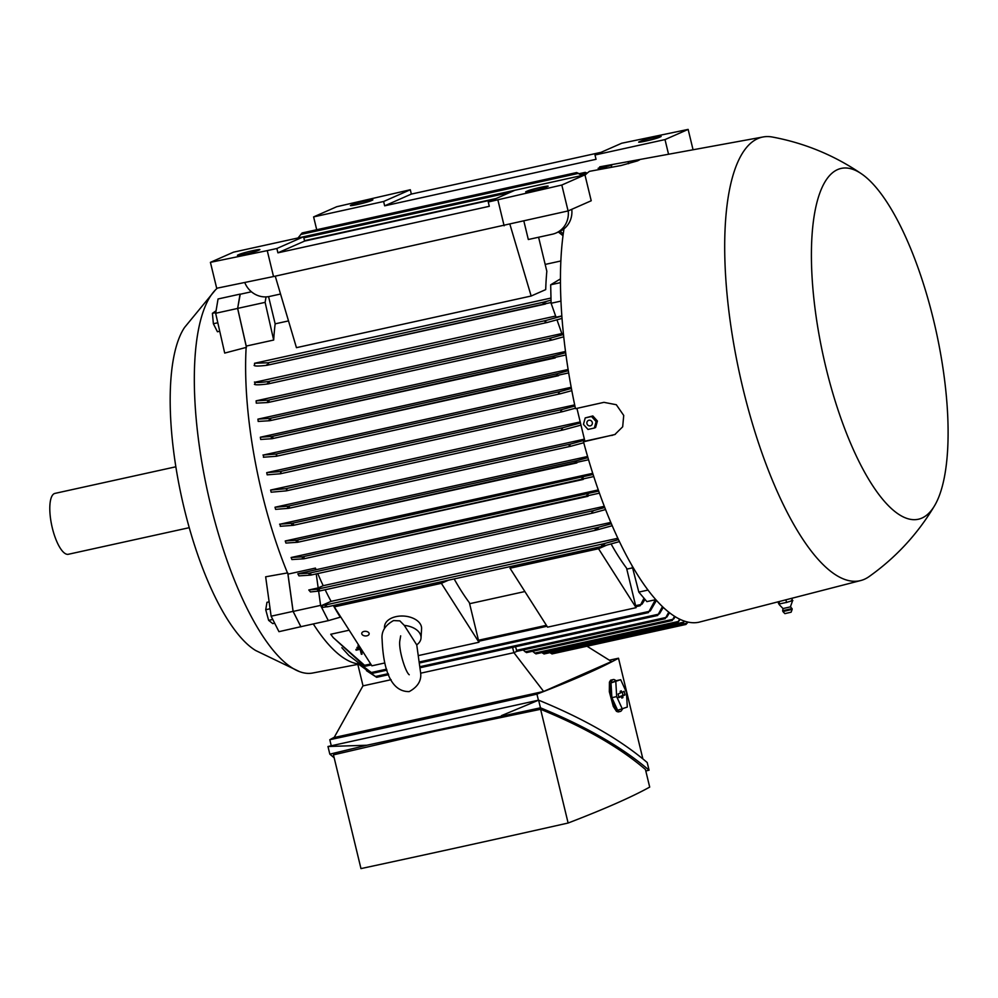 <?xml version="1.0" encoding="UTF-8"?>
<svg xmlns="http://www.w3.org/2000/svg" width="998" height="998" viewBox="0 0 998 998"><rect width="100%" height="100%" fill="white"/><g stroke="black" fill="none" stroke-linecap="round" stroke-linejoin="round"><path stroke-width="1.5" d="M416.702 644.858L404.302 625.397L399.849 620.881L393.561 620.569C385.041 625.297 381.224 631.534 382.109 639.294C382.858 659.715 387.249 691.913 409.192 691.602C417.763 686.898 421.58 680.661 420.645 672.889L416.74 644.833A18.55 11.602 3.4 0 0 421.031 637.984L421.58 628.728A18.55 11.602 3.4 0 0 396.044 616.639A18.55 11.602 3.4 0 0 384.529 626.544L384.417 628.578M404.302 625.397A18.55 11.602 3.4 0 1 421.031 637.984M419.335 655.374L478.953 642.263L441.366 583.319L334.305 606.871L371.88 665.816L384.791 662.971M362.012 634.379A3.705 2.32 3.4 0 1 361.738 633.406A3.705 2.32 3.4 0 1 364.794 631.322A3.705 2.32 3.4 0 1 368.873 632.869A3.705 2.32 3.4 0 1 369.148 633.842A3.705 2.32 3.4 0 1 366.091 635.938A3.705 2.32 3.4 0 1 362.012 634.379M454.152 578.927A201.87 64.932 77.6 0 0 469.372 602.692L478.953 642.263M441.366 583.319L448.501 580.175M330.75 634.266A201.87 64.932 -102.4 0 1 330.737 634.266L349.175 630.2M469.621 603.703L524.873 591.54M626.781 569.122L632.582 567.85M333.357 605.512A201.87 64.932 77.6 0 0 340.293 617.188L328.33 620.644L320.595 605.387L318.624 591.115M357.696 663.832A201.87 64.932 -102.4 0 1 313.297 623.95M611.088 543.947A201.87 64.932 77.6 0 0 626.544 568.111L636.113 607.67L598.538 548.725L606.572 545.195M655.836 599.648L646.879 601.607L638.82 592.088L631.984 565.504M638.82 592.088L648.039 590.067M420.283 661.749L648.363 611.562L648.376 612.622L655.387 599.736M650.559 609.953L648.039 612.597M656.472 600.359L650.259 610.988M371.331 672.515L348.851 655.424L371.331 672.515L386.6 669.159M330.737 634.254L333.22 637.572L365.542 666.165M640.13 605.749L643.997 598.214M642.338 603.129L640.08 605.761A232.896 74.912 77.6 0 1 639.668 605.299M371.293 664.905L365.555 666.165L362.736 664.656M644.982 599.374L642.101 604.102M363.721 665.354L333.22 637.572M341.84 647.714L348.851 655.424M358.444 664.082L376.633 677.305L366.466 670.668M420.707 667.612L657.657 615.467L662.472 606.584M657.707 615.454L657.782 614.369L420.657 666.552M659.715 612.797L657.457 615.454M663.283 607.37L659.416 613.87M515.492 646.754L516.964 651.32L513.883 652.68L517.026 651.307M516.378 650.384L665.379 617.6L665.179 618.698L668.785 612.136M667.138 616.028L665.005 618.71M684.591 621.155L682.57 623.488L544.022 653.964L541.964 652.567M535.963 653.877L532.508 651.27M526.495 652.592L523.039 649.985M586.999 646.217L611.524 661.549L543.636 691.452L513.92 652.667L420.632 673.201L513.883 652.68L512.598 647.39M552.006 653.915L550.06 652.642M334.255 737.297A1240.938 75.761 -13.6 0 0 329.789 739.718A1513.617 92.402 -13.6 0 0 432.122 717.475A1513.617 92.402 -13.6 0 0 536.936 694.134A1240.938 75.761 -13.6 0 0 618.511 658.218A1513.617 92.402 -13.6 0 0 609.341 660.189M543.636 691.452L334.118 737.547L362.935 685.888L391.091 679.7L362.935 685.888M538.409 700.197L536.936 694.134M618.511 658.218L642.874 758.904M366.84 745.244L327.98 746.504L538.608 700.159C584.242 718.872 620.444 739.668 647.215 762.534L649.062 770.194C622.303 747.327 586.1 726.532 540.467 707.819L366.84 745.244L329.827 754.164L334.168 757.794M645.806 770.992L649.062 770.194M435.44 731.16L333.457 754.862L360.977 868.597A1513.617 92.402 166.4 0 0 463.309 846.354A1513.617 92.402 166.4 0 0 568.124 823.026L540.604 709.291L435.44 731.16M568.124 823.026A1240.938 75.761 166.4 0 0 649.698 787.098L645.444 769.495C619.683 747.402 584.741 727.33 540.604 709.291M501.507 715.616L538.608 700.159L540.467 707.819M327.98 746.504L329.827 754.164M618.298 711.861L616.514 711.399L613.308 706.472L609.329 691.764L609.429 682.121L610.639 680.174L613.246 679.563A16.33 5.252 -102.4 0 1 615.916 680.748L611.001 682.906L611.874 697.664L617.625 710.264L627.305 707.071L626.445 692.313L620.694 679.7L615.891 680.761M622.191 709.266A16.33 5.252 -102.4 0 1 620.594 711.362A16.33 5.252 -102.4 0 1 620.269 711.462A16.33 5.252 -102.4 0 1 611.737 697.153A16.33 5.252 -102.4 0 1 612.922 679.675A16.33 5.252 -102.4 0 1 613.246 679.563M620.694 679.7L611.001 682.906M618.997 697.577L618.124 693.984L620.569 692.899L620.182 691.315L621.292 690.828L621.679 692.412L624.137 691.327L624.998 694.932L622.552 696.018L622.939 697.602L621.829 698.089L621.442 696.504L618.872 697.59M615.816 681.846L616.677 696.604L622.428 709.216M618.411 697.128L621.442 696.504M620.444 696.604L622.889 695.157L622.39 692.101M622.939 697.602L621.742 697.739M622.552 696.018L620.369 696.267M621.679 692.412L620.544 692.799M616.677 696.604L611.874 697.664M329.789 739.718L331.261 745.78M688.059 622.091L685.95 624.449L687.684 622.016M682.57 623.488L684.104 620.981M680.262 619.409L677.555 622.727L679.663 619.134M677.555 622.727L677.991 621.567L534.604 653.116M674.099 617.849L672.066 620.544M525.135 651.831L672.49 619.409L672.19 620.531L674.523 616.253M675.209 616.677L673.712 618.985M669.533 612.722L666.801 617.138M363.023 685.863L357.583 663.396M320.595 605.387L293.138 611.425L300.872 626.682L328.33 620.644M315.68 569.895L315.43 568.087A201.87 64.932 77.6 0 0 316.104 569.708L297.816 573.825L299.001 575.883L310.727 575.11L593.049 512.997L591.876 512.186L593.585 510.602L604.788 507.508M293.138 611.425L287.973 574.124L315.43 568.087M317.738 573.576A201.87 64.932 77.6 0 0 323.202 585.701L318.175 587.922L308.794 589.98L310.44 591.939L319.372 591.016L319.36 589.955L319.372 591.016M318.175 587.922L316.229 573.9M310.802 574.037L310.727 575.11L310.802 574.037M308.956 573.85L311.027 574.424M297.816 573.825L309.23 573.164L593.585 510.602M317.352 589.731L319.672 590.404M308.794 589.98L317.613 589.132L597.116 527.63L611.375 523.701M612.236 525.709L596.305 530.088L319.435 591.016M596.405 530.063L595.232 529.252M595.232 529.776L598.264 527.93M325.148 589.756A201.87 64.932 77.6 0 0 331.074 601.357L617.874 538.259M331.074 601.357L321.892 605.412L325.248 605.013L603.628 543.76L618.523 539.631M619.459 541.602L602.692 546.243L601.644 545.457L604.651 543.997M325.036 605.524L327.519 606.697L322.853 607.37A226.908 72.991 77.6 0 1 321.892 605.412M602.692 546.243L602.044 546.293A232.896 74.912 77.6 0 1 601.644 545.457L601.669 545.407M323.202 585.701L610.826 522.416M605.586 509.541L593.149 512.972M316.104 569.708L604.314 506.298M563.795 337.374L563.059 336.987M552.106 339.994L267.951 402.518L256.286 403.142A201.87 64.932 -102.4 0 1 256.099 400.834L561.849 333.557M255.026 384.579A201.87 64.932 -102.4 0 1 254.927 382.234L555.636 316.067M254.54 365.667L254.54 365.667A201.87 64.932 -102.4 0 1 254.54 363.272L550.983 298.053M560.851 260.977L545.17 264.42M288.509 320.907L275.161 323.839A201.87 64.932 77.6 0 0 273.677 340.044L246.219 346.081L237.661 308.394L265.119 302.357L266.029 296.893M287.973 574.124A201.87 64.932 -102.4 0 1 287.886 573.925A201.87 64.932 -102.4 0 1 246.207 346.269A201.87 64.932 -102.4 0 1 246.219 346.081M303.903 558.805L304.103 557.695L303.903 558.805L291.89 559.554A201.87 64.932 -102.4 0 1 291.117 557.508L598.301 489.918M297.654 542.276L297.953 541.141L297.654 542.276L285.939 543.062A201.87 64.932 -102.4 0 1 285.241 540.978L592.737 473.314M280.525 526.32A201.87 64.932 -102.4 0 1 279.877 524.212L587.61 456.498M289.408 507.109L288.821 508.306L275.598 509.367A201.87 64.932 -102.4 0 1 275.011 507.234L584.391 439.157M270.633 490.043L285.678 488.708L286.987 489.631L286.201 490.866L271.157 492.201A201.87 64.932 -102.4 0 1 270.895 491.128A201.87 64.932 -102.4 0 1 270.633 490.043L580.212 421.929M266.716 472.653L279.939 471.58L281.049 472.553L280.263 473.788L267.177 474.836A201.87 64.932 -102.4 0 1 266.716 472.653L574.686 404.889M263.684 457.259A201.87 64.932 -102.4 0 1 263.272 455.038L571.193 387.286M568.673 372.903L272.067 438.708L260.678 439.457A201.87 64.932 -102.4 0 1 260.341 437.211L568.124 369.485M565.966 354.951L269.759 420.719L258.195 421.43A201.87 64.932 -102.4 0 1 257.921 419.148L565.504 351.471M275.248 276.172L296.443 347.666L531.161 296.019L545.706 289.607A201.87 64.932 -102.4 0 1 546.829 271.256L538.596 237.25M580.986 425.111L563.383 429.876L561.512 429.227L562.972 427.693L580.462 422.952M563.383 429.876L286.201 490.866M531.161 296.019L509.953 224.45M568.087 210.94L591.215 200.76L584.94 174.837L561.812 185.029L568.087 210.94L273.527 276.546L216.691 288.26L210.416 262.349L233.544 252.157L303.554 236.751L304.602 241.079L494.284 199.338M568.199 210.89A22.268 21.033 66.2 0 1 556.086 232.996A22.268 21.033 66.2 0 1 552.343 234.218L528.316 239.508L523.888 221.207M556.086 232.996L559.641 231.436A22.268 21.033 -113.8 0 0 571.767 209.331M280.538 294.023L269.572 296.443A22.268 21.033 66.2 0 1 244.747 282.484M561.812 185.029L488.259 201.995L489.294 206.312L277.906 252.831L276.87 248.502L267.252 250.623L273.527 276.546M267.252 250.623L210.416 262.349M497.865 199.887L504.127 225.798M237.936 254.989L239.483 254.303A10.766 0.661 166.4 0 1 250.997 251.072A10.766 0.661 166.4 0 1 259.904 249.587A10.766 0.661 166.4 0 1 259.393 249.924L257.833 250.61A10.766 0.661 166.4 0 1 246.331 253.841A10.766 0.661 166.4 0 1 237.424 255.338A10.766 0.661 166.4 0 1 237.936 254.989L238.035 255.401M526.183 191.566L527.742 190.88A10.766 0.661 166.4 0 1 539.257 187.649A10.766 0.661 166.4 0 1 548.151 186.164A10.766 0.661 166.4 0 1 547.653 186.501L546.093 187.187A10.766 0.661 166.4 0 1 534.579 190.418A10.766 0.661 166.4 0 1 525.684 191.903A10.766 0.661 166.4 0 1 526.183 191.566L526.283 191.978M584.94 174.837L514.943 190.244L488.259 201.995M277.906 252.831L304.602 241.079M276.87 248.502L303.554 236.751M257.921 419.148L269.934 418.399L270.658 419.459M270.645 419.098L269.023 420.021M555.25 357.895L553.216 357.284L554.077 355.874L565.666 352.693M260.341 437.211L272.055 436.425L272.866 437.461M272.853 437.199L271.244 437.935M558.643 375.647L556.684 375.011L557.657 373.589L568.311 370.67M262.998 455.013L276.259 454.04M276.658 456.248L263.397 457.221M571.817 390.642L560.427 393.748L558.518 393.1L559.629 391.653L275.772 454.102L276.733 455.1L275.91 456.348M575.397 408.194L562.647 411.65L560.789 411.001L562.036 409.517L574.923 406.011M275.011 507.234L288.11 506.186L570.594 444.035L584.641 440.205M583.768 442.738L570.819 446.256L288.821 508.306M287.536 507.296L289.432 507.196M570.918 446.231L569.147 445.557L570.594 444.035M279.602 524.187L292.863 523.214M293.512 525.322L280.251 526.295M293.462 524.224L293.013 525.385L293.462 524.224M291.653 524.299L293.524 524.387M588.558 459.741L293.075 525.385L576.669 462.972M576.869 462.935L575.235 462.224L576.732 460.689L587.947 457.62M285.241 540.978L296.581 540.242L593.111 474.462M296.206 541.116L298.065 541.39M593.785 476.545L297.703 542.263M583.256 479.427L581.772 478.691L583.294 477.144M291.117 557.508L302.619 556.809L598.713 491.091M302.307 557.595L304.253 558.019M599.449 493.149L303.953 558.793M588.047 496.28L586.662 495.532L588.271 493.96M273.677 340.044L265.119 302.357M237.661 308.394L240.019 294.285L251.421 291.778M581.921 175.511L576.644 172.554L302.132 232.946L298.078 237.898M576.644 172.554L582.782 175.311M574.511 177.133L294.734 238.697M268.574 296.631L275.161 323.839M254.54 363.272L268.188 362.761L268.537 363.896M543.137 303.479L543.636 302.157L551.033 300.136M543.049 302.444A232.896 74.912 77.6 0 0 543.099 303.429L546.405 303.23M551.083 302.506L267.239 365.243M268.562 363.846L266.79 364.757M267.489 365.218C259.33 366.229 254.877 366.303 254.116 365.43M561.837 315.942L556.048 317.214L551.108 303.267L550.671 284.792L560.439 278.904M254.428 382.047C255.675 382.783 260.528 382.583 268.986 381.448M562.024 318.412L547.378 322.441L545.07 321.892L545.719 320.533L561.849 316.092M545.719 320.533L268.687 381.486L269.198 382.583M269.273 382.034L267.427 383.369M547.378 322.441L267.975 383.918M268.724 383.818C260.228 384.941 255.451 385.116 254.403 384.317M563.383 333.432L561.911 333.756L556.971 319.822M256.099 400.834L268.387 400.148L268.998 401.221M269.023 400.772L267.352 401.882M563.733 336.8L552.206 339.981L550.073 339.382L550.809 338.01L563.496 334.517M559.629 391.653L571.405 388.434M551.108 303.267L560.951 301.097M550.671 284.792L560.452 282.634M563.009 235.715L558.356 231.998M560.003 231.274L563.246 233.894M594.995 154.989L665.005 139.583L688.133 129.403L621.692 143.238L594.995 154.989L596.043 159.306L384.654 205.825L383.619 201.496L410.303 189.745L411.351 194.074L601.033 152.332M688.133 129.403L693.061 149.775M410.303 189.745L336.738 206.723L313.609 216.903L316.715 229.74M350.909 205.239L352.456 204.553A10.766 0.661 166.4 0 1 363.971 201.322A10.766 0.661 166.4 0 1 372.878 199.837A10.766 0.661 166.4 0 1 372.366 200.174L370.807 200.86A10.766 0.661 166.4 0 1 359.305 204.091A10.766 0.661 166.4 0 1 350.398 205.588A10.766 0.661 166.4 0 1 350.909 205.239L351.009 205.65M639.157 141.816L640.716 141.13A10.766 0.661 166.4 0 1 652.23 137.899A10.766 0.661 166.4 0 1 661.125 136.414A10.766 0.661 166.4 0 1 660.626 136.751L659.067 137.437A10.766 0.661 166.4 0 1 647.552 140.668A10.766 0.661 166.4 0 1 638.658 142.153A10.766 0.661 166.4 0 1 639.157 141.816L639.256 142.227M313.609 216.903L383.619 201.496M384.654 205.825L411.351 194.074M665.005 139.583L668.548 154.253M586.849 173.452L585.24 172.367L587.211 173.141M240.231 294.248L237.624 308.444L246.207 346.269M240.007 294.136L218.051 298.976L215.655 313.272L224.7 353.08L246.456 347.341M237.624 308.444L215.655 313.272M563.995 228.804A233.045 74.962 77.6 0 0 575.497 408.681L603.952 402.344L616.315 404.726L623.725 415.442L622.677 426.807L614.855 434.517L583.506 441.802A233.045 74.962 77.6 0 0 698.588 622.303L860.738 580.537A227.107 73.054 77.6 0 0 864.418 579.264A227.107 73.054 77.6 0 0 869.046 576.619C895.867 557.583 917.711 533.942 934.577 505.712A179.615 57.772 77.6 0 0 936.174 331.411A179.615 57.772 77.6 0 0 861.561 173.877A179.615 57.772 77.6 0 0 837.596 169.585A179.615 57.772 77.6 0 0 825.932 367.526A179.615 57.772 77.6 0 0 921.903 518.074A179.615 57.772 77.6 0 0 934.577 505.712M583.506 441.802L584.878 441.191L576.931 408.357M599.898 167.627L599.711 166.828L628.091 161.651L639.568 159.867L637.485 160.89L621.055 165.518L589.481 171.344A233.045 74.962 77.6 0 0 585.028 175.199M861.561 173.877C834.403 155.339 804.662 143.051 772.327 137.025A227.107 73.054 77.6 0 0 763.133 136.963A227.107 73.054 77.6 0 0 757.819 138.597A227.107 73.054 77.6 0 0 741.676 383.045A227.107 73.054 77.6 0 0 860.738 580.537M791.414 600.422L792.524 600.696M792.337 601.432L790.391 606.871L783.031 608.555L779.276 604.688M779.65 603.915L778.54 603.64L779.65 603.915M786.96 602.318L779.151 603.99M792.849 600.571L786.137 602.518M790.678 606.697L791.664 608.668L782.644 610.739L783.031 608.543M782.943 611.587L784.877 613.633L791.115 612.198L792.15 609.366L782.943 611.587L782.644 610.739M792.499 600.846L791.888 598.289M786.561 602.567L785.9 599.835M779.625 604.052L779.039 601.607M778.64 603.815L778.166 601.831M600.197 169.373L599.923 168.238L611.213 165.356L611.674 167.277M600.409 168.437L598.139 168.3M598.887 169.623L598.538 168.151L599.723 167.701M602.081 166.803L607.408 165.631L602.081 166.803M609.429 165.431L611.699 165.568M606.597 168.213L606.273 166.841M615.367 434.28A17.066 16.13 66.2 0 1 613.021 435.003L584.878 441.191M594.346 428.042L595.619 427.481L597.403 421.019L592.837 415.954L585.215 417.913L591.552 416.528L596.118 421.58L594.346 428.042L587.997 429.439L583.443 424.375L585.215 417.913M586.949 423.639A2.882 2.72 -113.8 0 0 590.292 425.847A2.882 2.72 -113.8 0 0 592.276 422.466A2.882 2.72 -113.8 0 0 588.932 420.258A2.882 2.72 -113.8 0 0 586.949 423.639M597.403 421.019L596.118 421.58M592.837 415.954L591.552 416.528M716.801 617.812L710.663 619.184M715.99 617.812L717.949 617.313M712.772 618.648L714.493 618.199M334.305 606.871L341.428 603.728M636.113 607.67L547.578 627.156L510.003 568.211L598.538 548.725M510.003 568.211L517.126 565.068M217.352 288.123A199.65 64.221 77.6 0 0 215.556 289.794A199.65 64.221 77.6 0 0 210.478 504.277A199.65 64.221 77.6 0 0 299.587 671.654A199.65 64.221 77.6 0 0 312.636 673.026L357.833 664.394M287.886 573.925L293.075 611.362L271.119 616.203L265.655 576.807L287.748 572.864M215.556 289.794L184.58 327.431A172.928 55.626 77.6 0 0 184.168 508.294A172.928 55.626 77.6 0 0 255.675 650.509L299.587 671.654M175.848 466.79L54.952 493.399A31.175 10.03 77.6 0 0 54.341 493.598A31.175 10.03 77.6 0 0 52.083 526.969A31.175 10.03 77.6 0 0 68.351 554.277L189.246 527.68M269.123 601.844L266.965 602.318L265.73 609.728L268.624 620.357L272.753 623.6L274.65 623.176M270.084 608.768L265.73 609.728M272.766 619.446L268.624 620.357M216.079 310.79L212.412 313.322L213.372 323.739L217.427 331.748L219.735 331.236M215.78 312.586L212.412 313.322M217.814 322.766L213.372 323.739M271.119 616.203L278.953 631.672L303.317 626.145M293.075 611.362L300.922 626.844M360.203 647.502L357.159 648.176L356.972 647.415L359.754 646.804M356.972 647.415L359.704 646.716M360.702 648.276L355.912 649.424L360.752 648.363M361.201 649.074L362.062 654.139L361.338 654.301L360.128 649.311L356.099 650.197L355.912 649.424M361.413 649.386L362.062 654.139M359.218 645.943L358.207 646.168L358.756 645.232M358.02 645.394L358.706 645.157M364.519 665.329L370.707 663.969M478.466 640.254L546.405 625.309M635.626 605.674L639.967 604.726M375.36 676.519L388.272 673.675M624.998 694.932L622.889 695.157M550.634 653.154L686.749 623.201M542.687 653.191L683.156 622.29M310.827 575.097L592.949 513.009M319.485 590.991L596.218 530.1M327.344 606.834L602.493 546.28M285.678 488.708L562.972 427.693M286.326 490.841L563.271 429.901M239.483 254.303L239.707 255.201M527.742 190.88L527.954 191.766M269.809 420.707L555.162 357.92M269.934 418.399L554.077 355.874M272.117 438.696L558.543 375.672M272.055 436.425L557.657 373.589M276.022 456.323L560.327 393.773M280.388 473.763L562.548 411.675M279.939 471.58L562.036 409.517M288.946 508.281L570.719 446.281M292.115 523.314L576.732 460.689M297.753 542.251L583.069 479.477M304.003 558.78L587.847 496.33M300.66 234.493L577.954 173.477M303.816 237.848L509.716 192.539M268.188 362.761L543.636 302.157M267.352 365.218L545.432 304.028M268.088 383.893L547.278 322.466M268.387 400.148L550.809 338.01M352.456 204.553L352.681 205.451M640.716 141.13L640.928 142.015M581.185 174.463L586.55 173.29M628.091 161.651L628.59 163.684M611.961 435.465L613.021 435.003M409.23 674.748L409.242 674.76C405.338 672.066 398.214 648.812 399.899 640.342L400.672 635.851M372.516 673.313L386.937 670.145M420.383 662.784L648.313 612.635M478.703 641.265L547.004 626.245M635.876 606.684L640.08 605.761M376.645 677.305L388.671 674.66M516.952 651.32L665.13 618.71M618.049 711.948L620.269 711.462M551.981 653.927L685.95 624.449M535.938 653.89L677.517 622.74M526.482 652.605L672.153 620.544M327.294 606.846L602.592 546.268M275.972 456.336L560.427 393.748M280.326 473.776L562.647 411.65M304.502 240.693L496.118 198.527M268 402.506L552.206 339.981M579.514 173.615L585.265 172.355M763.133 136.963L599.91 166.791M792.15 609.354L792.025 608.468M602.206 166.753L599.174 167.901M607.246 165.531L610.177 165.194M716.676 617.862L718.498 617.163"/></g></svg>
